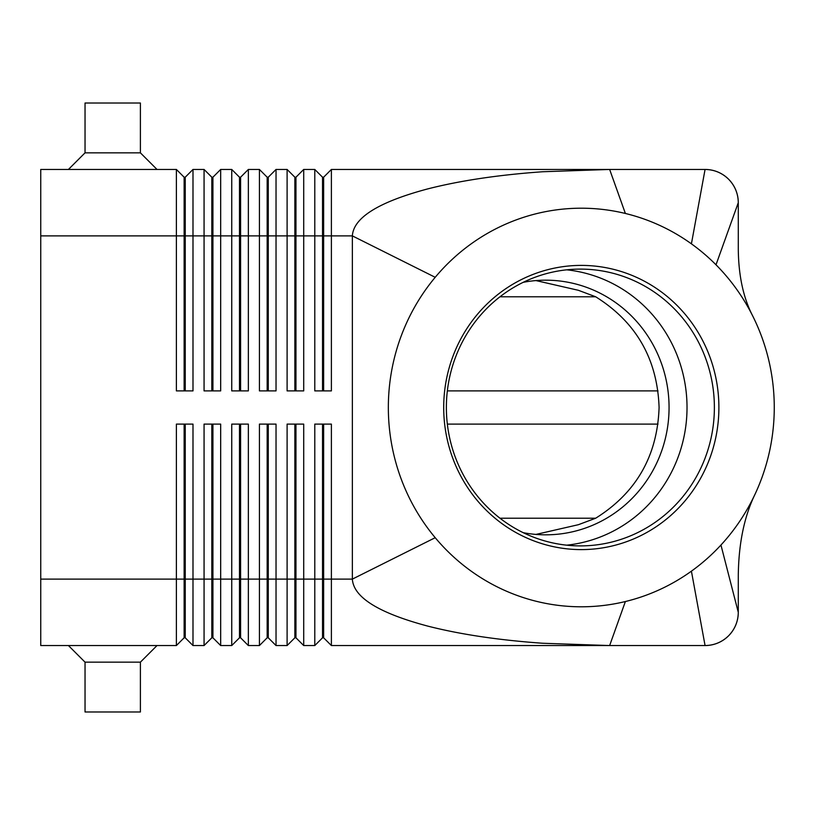 <?xml version="1.0" encoding="UTF-8"?>
<svg xmlns="http://www.w3.org/2000/svg" width="815" height="815" viewBox="0 0 815 815"><rect width="100%" height="100%" fill="white"/><g stroke="black" fill="none" stroke-linecap="round" stroke-linejoin="round"><path stroke-width="1.22" d="M523.22 532.674A127.323 123.289 90 0 0 545.775 534.823A127.323 123.289 90 0 0 669.064 407.5A127.323 123.289 90 0 0 545.775 280.177A127.323 123.289 90 0 0 523.22 282.326M184.129 390.894L184.129 177.201L185.239 177.201L185.239 390.894M40.75 579.119L40.75 645.551L176.386 645.551L184.129 637.799L185.239 637.799L192.992 645.551L192.992 424.106L176.386 424.106L176.386 579.119L40.75 579.119L40.75 169.449L176.386 169.449L176.386 390.894L192.992 390.894L192.992 169.449L204.066 169.449L204.066 390.894L220.671 390.894L220.671 169.449L231.745 169.449L231.745 390.894L248.351 390.894L248.351 169.449L259.425 169.449L259.425 390.894L276.03 390.894L276.03 169.449L287.104 169.449L287.104 390.894L303.71 390.894L303.71 169.449L314.784 169.449L314.784 390.894L331.389 390.894L331.389 169.449L522.395 169.449M176.386 169.449L184.129 177.201M322.536 390.894L322.536 235.881L352.355 235.881C353.496 217.666 378.618 202.008 427.712 188.907C460.261 180.594 498.607 174.868 542.749 171.741L609.64 169.449L331.389 169.449L323.637 177.201L323.637 390.894M211.808 390.894L211.808 177.201L212.919 177.201L212.919 390.894M204.066 169.449L211.808 177.201M239.488 390.894L239.488 177.201L240.598 177.201L240.598 390.894M231.745 169.449L239.488 177.201M267.167 390.894L267.167 177.201L268.278 177.201L268.278 390.894M259.425 169.449L267.167 177.201M294.857 390.894L294.857 177.201L295.957 177.201L295.957 390.894M287.104 169.449L294.857 177.201M605.402 169.449L609.64 169.449L625.38 213.469A199.298 192.972 90 0 0 435.21 277.304A199.298 192.972 90 0 0 435.21 537.696A199.298 192.972 90 0 0 625.38 601.531A199.298 192.972 90 0 0 691.415 571.162A199.298 192.972 90 0 0 720.949 545.031A199.298 192.972 90 0 0 755.169 493.941A199.298 192.972 90 0 0 752.775 316.098A199.298 192.972 90 0 0 716.008 264.804A199.298 192.972 90 0 0 691.415 243.838A199.298 192.972 90 0 0 625.38 213.469M40.75 235.881L322.536 235.881L322.536 177.201L323.637 177.201M314.784 169.449L322.536 177.201M185.239 637.799L185.239 424.106M184.129 424.106L184.129 579.119L176.386 579.119L176.386 645.551M211.808 424.106L211.808 637.799L212.919 637.799L220.671 645.551L220.671 424.106L204.066 424.106L204.066 579.119L184.129 579.119L184.129 637.799M294.857 424.106L294.857 637.799L295.957 637.799L303.71 645.551L303.71 424.106L287.104 424.106L287.104 645.551L276.03 645.551L276.03 424.106L259.425 424.106L259.425 645.551L248.351 645.551L248.351 424.106L231.745 424.106L231.745 645.551L220.671 645.551M303.71 645.551L314.784 645.551L314.784 579.119L295.957 579.119L295.957 424.106M322.536 637.799L323.637 637.799L331.389 645.551L331.389 424.106L314.784 424.106L314.784 579.119L322.536 579.119L322.536 637.799L314.784 645.551M331.389 645.551L609.64 645.551L542.749 643.259C498.607 640.132 460.261 634.406 427.712 626.093C378.618 612.992 353.496 597.334 352.355 579.119L435.21 537.696M192.992 645.551L204.066 645.551L204.066 579.119L212.919 579.119L212.919 424.106M755.169 493.941C744.309 516.19 738.685 543.299 738.288 575.268L738.288 612.33C738.135 621.448 734.896 629.272 728.559 635.822C722.009 642.159 714.184 645.399 705.067 645.551L609.64 645.551L625.38 601.531M212.919 637.799L212.919 579.119L239.488 579.119L239.488 637.799L231.745 645.551M239.488 637.799L240.598 637.799L240.598 424.106M240.598 637.799L248.351 645.551M267.167 424.106L267.167 637.799L268.278 637.799L268.278 424.106M268.278 637.799L276.03 645.551M295.957 637.799L295.957 579.119L239.488 579.119L239.488 424.106M323.637 637.799L323.637 424.106M535.924 534.426L578.365 524.707L595.633 518.248C636.24 492.851 657.399 455.931 659.091 407.5C657.399 359.069 636.24 322.149 595.633 296.752L578.365 290.293L535.924 280.574M595.673 518.218L499.972 518.218M499.972 296.782L595.673 296.782M716.008 264.804L738.288 202.67A33.211 33.211 0 0 0 705.067 169.449C714.184 169.601 722.009 172.841 728.559 179.178C734.896 185.728 738.135 193.552 738.288 202.67L738.288 249.298C738.573 275.816 743.402 298.086 752.775 316.098M443.706 407.5A142.105 137.592 -90 0 1 581.299 265.395A142.105 137.592 -90 0 1 718.891 407.5A142.105 137.592 -90 0 1 581.299 549.605A142.105 137.592 -90 0 1 443.706 407.5M714.378 407.5A138.397 134.006 90 0 0 580.372 269.103A138.397 134.006 90 0 0 446.376 407.5A138.397 134.006 90 0 0 580.372 545.897A138.397 134.006 90 0 0 714.378 407.5M566.7 545.174A138.397 134.006 90 0 0 687.025 407.5A138.397 134.006 90 0 0 566.7 269.826M140.394 152.843L85.035 152.843L85.035 103.016L140.394 103.016L140.394 152.843L157.01 169.449M68.429 169.449L85.035 152.843M68.429 645.551L85.035 662.157L85.035 711.984L140.394 711.984L140.394 662.157L157.01 645.551M140.394 662.157L85.035 662.157M738.288 202.67A33.211 33.211 0 0 0 705.067 169.449L691.415 243.838M705.067 169.449L609.64 169.449M322.536 424.106L322.536 579.119L352.355 579.119L352.355 235.881L435.21 277.304M720.949 545.031L738.288 612.33A33.211 33.211 0 0 1 705.067 645.551L691.415 571.162M658.021 424.106L447.343 424.106M447.343 390.894L658.021 390.894M294.857 637.799L287.104 645.551M267.167 637.799L259.425 645.551M211.808 637.799L204.066 645.551M295.957 177.201L303.71 169.449M268.278 177.201L276.03 169.449M240.598 177.201L248.351 169.449M212.919 177.201L220.671 169.449M185.239 177.201L192.992 169.449M728.559 635.822A33.211 33.211 0 0 1 705.067 645.551"/></g></svg>
